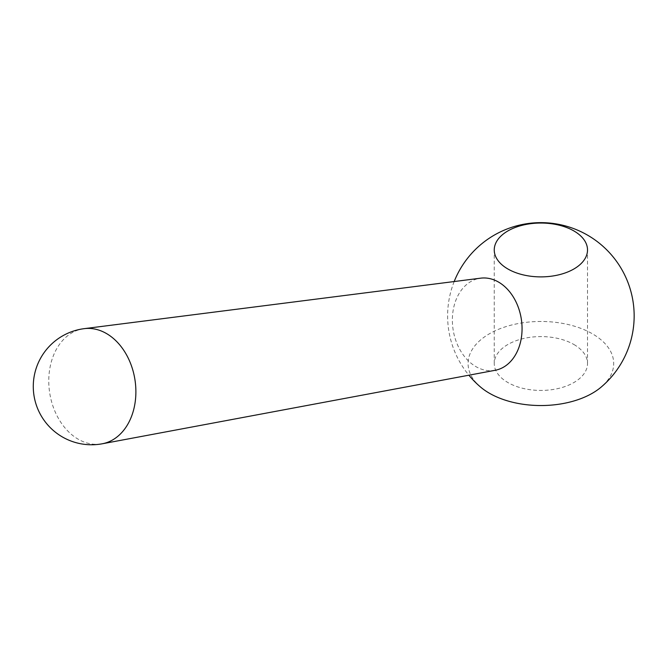 <?xml version="1.0" encoding="UTF-8"?>
<svg xmlns="http://www.w3.org/2000/svg" width="667" height="667" viewBox="0 0 667 667"><rect width="100%" height="100%" fill="white"/><g stroke="black" fill="none" stroke-linecap="round" stroke-linejoin="round"><path stroke-width="0.5" stroke-dasharray="3.33 2.5" d="M480.865 387.31A72.811 42.038 180 0 1 494.339 331.182A72.811 42.038 180 0 1 592.371 333.783A72.811 42.038 180 0 1 600.9 387.31M495.181 370.285A46.632 34.509 81.1 0 1 475.938 366.633A46.632 34.509 81.1 0 1 452.451 316.75A46.632 34.509 81.1 0 1 480.715 278.164M573.862 344.472A46.632 26.922 180 0 1 587.519 363.507A46.632 26.922 180 0 1 558.729 388.386A46.632 26.922 180 0 1 507.912 382.55A46.632 26.922 180 0 1 494.247 363.507A46.632 26.922 180 0 1 523.036 338.636A46.632 26.922 180 0 1 573.862 344.472M84.209 328.656A58.279 43.13 -98.9 0 0 48.883 376.88A58.279 43.13 -98.9 0 0 78.231 439.219A58.279 43.13 -98.9 0 0 102.284 443.78M454.177 281.549A93.272 93.272 0 0 0 468.884 375.204M587.519 363.507L587.519 249.958M494.247 363.507L494.247 249.958"/><path stroke-width="1" d="M507.912 269.001A46.632 26.922 180 0 1 494.247 249.958A46.632 26.922 180 0 1 523.036 225.087A46.632 26.922 180 0 1 573.862 230.924A46.632 26.922 180 0 1 587.519 249.958A46.632 26.922 180 0 1 558.729 274.837A46.632 26.922 180 0 1 507.912 269.001M454.177 281.549A93.272 93.272 0 0 1 587.519 235.134A93.272 93.272 0 0 1 600.9 387.31A72.811 42.038 180 0 1 489.403 393.23A72.811 42.038 180 0 1 480.865 387.31A93.272 93.272 0 0 1 468.884 375.204M84.209 328.656L480.715 278.164A46.632 34.509 81.1 0 1 498.491 282.049A46.632 34.509 81.1 0 1 522.019 330.949A46.632 34.509 81.1 0 1 495.181 370.285L102.284 443.78A58.279 43.13 -98.9 0 0 135.835 394.614A58.279 43.13 -98.9 0 0 106.42 333.508A58.279 43.13 -98.9 0 0 84.209 328.656A58.296 58.296 0 0 0 62.423 436.968A58.296 58.296 0 0 0 102.284 443.78"/></g></svg>
